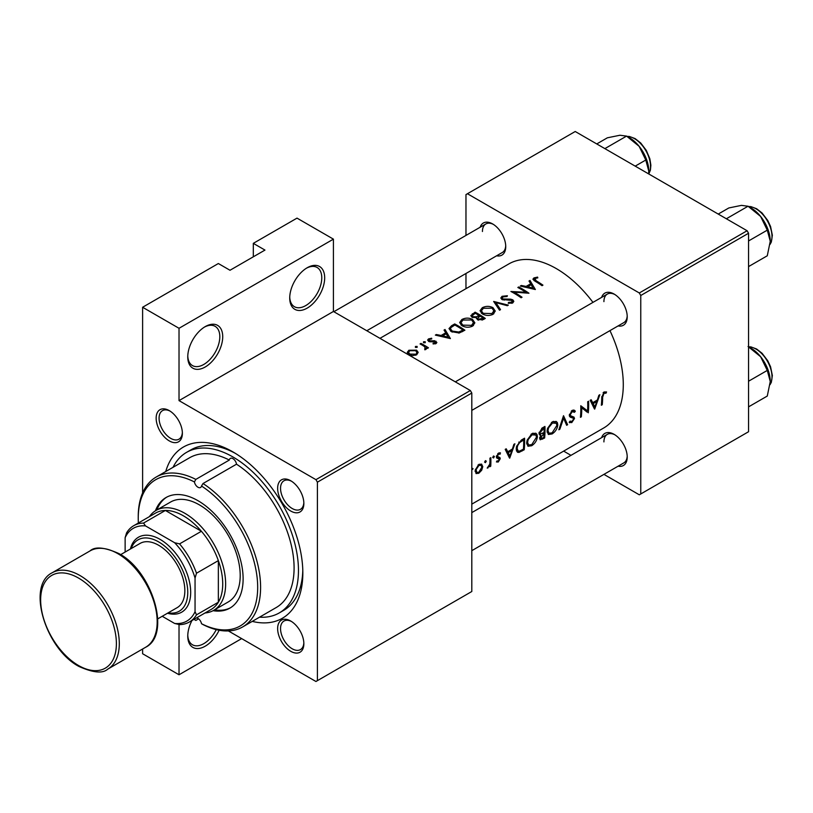 <?xml version="1.0" encoding="UTF-8"?>
<svg xmlns="http://www.w3.org/2000/svg" width="813" height="813" viewBox="0 0 813 813"><rect width="100%" height="100%" fill="white"/><g stroke="black" fill="none" stroke-linecap="round" stroke-linejoin="round"><path stroke-width="1.22" d="M548.602 427.75L552.454 423.034L556.336 423.288L556.875 425.412L552.169 432.831L549.039 433.248L547.982 430.595L548.602 427.75M553.328 421.358L556.336 423.288M539.913 432.75L544.07 428.187A94.755 54.705 60 0 1 544.1 430.351A94.755 54.705 60 0 1 544.07 432.557L540.421 433.857L539.1 432.282M528.206 439.528L532.058 434.813L535.94 435.067L536.478 437.191L531.773 444.609L528.643 445.016L527.586 442.374L528.206 439.528M532.942 433.136L535.94 435.067M517.647 445.626L519.598 442.618L523.684 439.955A94.755 54.705 60 0 1 523.704 442.13A94.755 54.705 60 0 1 523.409 449.162L519.588 451.073L518.094 450.961L517.139 448.258L517.647 445.626M476.093 469.619L478.898 465.493L481.011 465.27L481.865 467.18L478.827 472.251L476.794 472.465L476.093 469.619M289.723 298.015A24.715 14.268 -60 0 1 307.202 267.741A24.715 14.268 -60 0 1 324.682 277.833A24.715 14.268 -60 0 1 307.202 308.107A24.715 14.268 -60 0 1 289.723 298.015M289.743 297.151A22.662 13.079 120 0 0 294.418 306.704A22.662 13.079 120 0 0 311.877 300.637A22.662 13.079 120 0 0 321.775 277.833A22.662 13.079 120 0 0 317.08 267.457A22.662 13.079 120 0 0 306.46 268.188M187.762 356.887A24.715 14.268 -60 0 1 205.242 326.602A24.715 14.268 -60 0 1 222.721 336.704A24.715 14.268 -60 0 1 205.242 366.978A24.715 14.268 -60 0 1 187.762 356.887M187.783 356.013A22.662 13.079 120 0 0 192.457 365.576A22.662 13.079 120 0 0 209.917 359.498A22.662 13.079 120 0 0 219.815 336.704A22.662 13.079 120 0 0 215.12 326.328A22.662 13.079 120 0 0 204.5 327.06M219.124 630.238A24.715 14.268 -60 0 1 199.642 648.347A24.715 14.268 -60 0 1 187.762 636.081A24.715 14.268 -60 0 1 191.98 620.502M156.157 418.187A18.536 10.701 60 0 1 169.267 410.616A18.536 10.701 60 0 1 182.376 433.329A18.536 10.701 60 0 1 169.267 440.89A18.536 10.701 60 0 1 156.157 418.187M170.019 411.073A16.484 9.512 -120 0 0 162.488 410.646A16.484 9.512 -120 0 0 159.074 418.187A16.484 9.512 -120 0 0 166.269 434.772A16.484 9.512 -120 0 0 178.962 439.183A16.484 9.512 -120 0 0 182.356 432.445M277.639 488.328A18.536 10.701 60 0 1 290.749 480.757A18.536 10.701 60 0 1 303.859 503.46A18.536 10.701 60 0 1 290.749 511.031A18.536 10.701 60 0 1 277.639 488.328M291.491 481.215A16.484 9.512 -120 0 0 283.961 480.778A16.484 9.512 -120 0 0 280.546 488.328A16.484 9.512 -120 0 0 287.741 504.903A16.484 9.512 -120 0 0 300.444 509.324A16.484 9.512 -120 0 0 303.838 502.586M277.639 628.601A18.536 10.701 60 0 1 290.749 621.03A18.536 10.701 60 0 1 303.859 643.733A18.536 10.701 60 0 1 290.749 651.304A18.536 10.701 60 0 1 277.639 628.601M291.491 621.488A16.484 9.512 -120 0 0 283.961 621.051A16.484 9.512 -120 0 0 280.546 628.601A16.484 9.512 -120 0 0 287.741 645.176A16.484 9.512 -120 0 0 300.444 649.597A16.484 9.512 -120 0 0 303.838 642.859M601.62 437.658A18.536 10.701 60 0 1 614.11 434.335A18.536 10.701 60 0 1 627.219 457.038A18.536 10.701 60 0 1 618.104 466.195M614.862 434.792A16.484 9.512 -120 0 0 607.321 434.366A16.484 9.512 -120 0 0 603.917 441.906M601.62 297.385A18.536 10.701 60 0 1 614.11 294.062A18.536 10.701 60 0 1 627.219 316.765A18.536 10.701 60 0 1 618.104 325.922M614.862 294.519A16.484 9.512 -120 0 0 607.321 294.093A16.484 9.512 -120 0 0 603.917 301.633M480.148 227.244A18.536 10.701 60 0 1 492.627 223.931A18.536 10.701 60 0 1 505.737 246.634A18.536 10.701 60 0 1 496.621 255.79M493.379 224.388A16.484 9.512 -120 0 0 485.849 223.951A16.484 9.512 -120 0 0 482.434 231.502M165.73 471.54A98.881 57.083 60 0 1 232.925 451.906A98.881 57.083 60 0 1 302.832 573.013A98.881 57.083 60 0 1 252.243 621.386M235.14 453.237A92.692 53.516 -120 0 0 190.943 449.843L186.573 452.363A92.692 53.516 -120 0 0 173.027 467.323M471.804 504.141L603.663 428.014A94.755 54.705 -120 0 0 623.286 384.63A94.755 54.705 -120 0 0 609.953 330.627M602.657 397.12L604.039 393.248L606.031 393.187L606.549 391.957L604.049 391.988L601.742 397.527A94.755 54.705 60 0 1 601.346 405.25L602.26 404.722A94.755 54.705 -120 0 0 602.657 397.12L601.762 396.602M594.679 409.102L599.852 394.732L598.856 395.301L597.362 400.006L592.738 402.679L591.173 399.742L590.177 400.311L594.466 408.98M588.277 412.801A94.755 54.705 -120 0 0 588.673 404.62A94.755 54.705 -120 0 0 588.612 401.216L587.697 401.744A94.755 54.705 60 0 1 587.758 405.148A94.755 54.705 60 0 1 587.565 410.921L580.767 405.748A94.755 54.705 60 0 1 580.828 409.142A94.755 54.705 60 0 1 580.431 417.323L581.346 416.795A94.755 54.705 -120 0 0 581.742 408.614A94.755 54.705 -120 0 0 581.742 407.76L587.199 412.181M569.202 422.282L571.742 422.608L574.486 418.543L574.019 417.14L570.604 415.738L570.238 414.793L572.2 411.632L574.476 412.313L575.33 411.215L574.364 410.209L572.159 410.402L569.324 415.311L570.34 417.201L572.982 418.034L569.405 415.971L572.982 418.034L573.572 419.122L571.956 421.408L570.086 421.114L569.202 422.282L569.73 422.75M569.334 415.067L571 416.032L569.334 415.006M570.635 421.541L570.086 421.114M567.626 424.721L563.511 415.707L558.866 429.782L559.842 429.213L563.633 418.197L566.641 425.29L567.626 424.721L566.082 423.837M557.789 424.884L557.393 422.679L556.255 421.449L552.373 421.825L547.545 428.37L547.068 431.124L548.369 434.477L552.098 433.949C555.431 431.754 557.332 428.725 557.789 424.884L556.783 424.295M544.619 438.004A94.755 54.705 -120 0 0 545.015 429.823A94.755 54.705 -120 0 0 544.944 426.429L542.19 428.014L538.999 433.278L539.73 435.026L540.909 435.128L539.619 438.237L540.178 439.782L544.619 438.004L543.673 437.465M537.393 436.652L536.997 434.457L535.869 433.227L531.976 433.593L527.149 440.138L526.672 442.902L527.972 446.256L531.712 445.727C535.045 443.522 536.936 440.504 537.393 436.652L536.387 436.073M524.222 449.782A94.755 54.705 -120 0 0 524.619 441.601A94.755 54.705 -120 0 0 524.558 438.197L521.397 440.026L516.601 446.225L516.225 448.786L517.414 452.241L518.968 452.435L524.222 449.782L523.287 449.233M509.71 458.156L514.883 443.786L513.887 444.355L512.393 449.061L507.779 451.733L506.204 448.796L505.208 449.365L509.497 458.034M500.229 452.79L498.501 453.085L496.377 456.865L496.733 458.004L499.334 459.304L498.318 461.001L497.068 460.859L496.418 461.936L498.257 462.018L500.249 458.735L499.944 457.628L497.292 456.296L498.582 454.132L500.076 454.203L500.442 452.892M496.469 457.506L499.101 458.684M490.737 466.225A94.755 54.705 -120 0 0 490.889 461.073A94.755 54.705 -120 0 0 490.828 457.668L489.914 458.197A94.755 54.705 60 0 1 489.975 461.123L489.782 464.152L487.221 468.115L489.893 465.524A94.755 54.705 60 0 1 489.822 466.753L490.737 466.225L489.883 465.727M476.012 473.532L478.766 473.278L481.682 470.26L482.79 466.662L481.601 464.111L478.857 464.426L475.158 470.158L476.154 473.623M497.78 457.089L496.418 456.317M592.962 302.385A94.755 54.705 -120 0 0 508.908 263.89L379.956 338.34M485.452 462.638L486.286 461.154L485.402 460.646L484.589 462.14L485.452 462.638M486.286 461.154L485.402 460.646L486.286 461.154M493.562 457.963L494.385 456.479L493.501 455.971L492.688 457.455L493.562 457.963M494.385 456.479L493.501 455.971L494.385 456.479M510.91 291.481A94.755 54.705 60 0 1 521.113 297.761L522.027 297.233A94.755 54.705 -120 0 0 513.999 292.141L528.948 293.229A94.755 54.705 -120 0 0 518.755 286.959L517.84 287.487A94.755 54.705 60 0 1 525.848 292.263L510.91 291.481M511.977 300.414L511.773 302.151L508.471 302.416L508.267 303.31L512.718 302.944L513.826 301.369L512.851 299.855L510.727 299.164L502.841 298.981L502.18 298.056L503.105 296.867L507.048 296.511L507.393 295.729L502.058 296.308L500.818 297.975L501.906 299.499L511.977 300.414L512.475 303.066M500.523 309.641L495.889 302.588L507.322 305.718L508.298 305.149L493.654 301.45L499.538 310.21L500.523 309.641M461.896 325.647C465.493 327.598 469.081 327.73 472.678 326.054L474.863 322.832L472.566 319.428C468.999 317.68 465.432 317.71 461.875 319.509L459.65 322.527L461.896 325.647M464.904 330.21A94.755 54.705 -120 0 0 454.701 323.94L451.54 325.759L448.979 328.584L451.306 331.602L459.233 333.005L464.904 330.21M435.362 335.108L450.392 338.584L445.026 329.519L444.03 330.098L445.748 332.812L441.124 335.474L436.347 334.529L435.362 335.108M422.567 345.312L424.965 346.917L424.772 349.773L425.829 349.478L426.419 347.639A94.755 54.705 60 0 1 427.516 348.34L428.431 347.812A94.755 54.705 -120 0 0 420.982 343.411L420.067 343.94A94.755 54.705 60 0 1 422.567 345.312M426.561 348.34L426.419 348.899M425.555 348.015L425.087 349.722M417.12 347.385L417.12 346.429L415.423 346.47L415.423 347.415L417.12 347.385L417.12 346.429L417.12 347.385M415.423 346.47L415.423 347.415L415.423 346.47M408.868 354.61L412.537 355.647L416.591 354.814L418.197 352.375L416.581 350.159L408.878 350.251L407.252 352.364L408.868 354.61M425.229 342.71L425.229 341.755L423.522 341.795L423.522 342.74L425.229 342.71L425.229 341.755L425.229 342.71M423.522 341.795L423.522 342.74L423.522 341.795M432.221 340.84L429.366 340.789L429.488 339.367L431.744 338.95L431.662 338.218L428.522 338.909L427.587 340.129L429.986 341.795L435.138 341.765L435.168 342.964L433.105 343.208L433.116 343.97L436.093 343.553L436.886 342.456L434.528 340.708L432.221 340.84L432.221 341.663M435.138 341.765L435.168 343.879M429.366 341.684L429.488 339.367M476.55 318.666L476.55 317.659L477.536 319.733L483.298 319.58L485.29 318.432A94.755 54.705 -120 0 0 475.097 312.162L470.808 315.627L471.977 317.233L476.55 317.659L476.438 318.178M482.292 313.869C485.879 315.82 489.477 315.952 493.074 314.285L495.259 311.064L492.963 307.649C489.396 305.912 485.828 305.942 482.272 307.731L480.036 310.749L482.292 313.869M520.32 286.054L535.361 289.53L529.995 280.465L528.999 281.044L530.716 283.757L526.092 286.42L521.316 285.475L520.32 286.054M536.153 280.78L534.944 278.483L537.82 277.853L537.576 277.111L533.948 277.904L532.911 279.205L535.137 281.247A94.755 54.705 60 0 1 542.027 285.678L542.942 285.15A94.755 54.705 -120 0 0 536.153 280.78L536.153 281.857M534.395 280.8L534.944 278.483M471.804 470.005L473.085 468.776L472.201 468.268M241.664 638.601L179.023 674.77L142.61 653.743L142.61 649.008M142.61 492.973L142.61 307.263L218.351 263.534L230.008 270.262L264.967 250.079L253.31 243.351L253.31 256.806M317.405 680.654L471.804 591.508L471.804 393.045L317.405 482.18L317.405 680.654L315.942 681.497L228.362 630.929M603.937 474.375L639.303 494.802L748.549 431.733L748.549 233.26L640.766 295.495L639.303 292.975L747.096 230.74L575.218 131.503L465.971 194.581L465.971 235.424M639.303 292.975L467.434 193.738M465.971 288.676L465.971 273.483M570.97 455.351L563.643 451.113M640.766 493.958L640.766 295.495M747.096 230.74L748.549 233.26M471.804 550.665L623.805 462.902A16.484 9.512 -120 0 0 627.199 456.164M366.805 330.739L502.322 252.497A16.484 9.512 -120 0 0 505.716 245.76M471.804 410.392L623.805 322.629A16.484 9.512 -120 0 0 627.199 315.891M317.405 482.18L315.942 479.66L179.023 400.616L179.023 328.289L142.61 307.263M315.942 479.66L470.341 390.525L333.421 311.47L179.023 400.616M253.31 243.351L297.009 218.128L333.421 239.144L333.421 311.47M179.023 674.77L179.023 624.506M470.341 390.525L471.804 393.045M259.54 617.179A92.692 53.516 -120 0 0 279.266 612.921L283.635 610.4A92.692 53.516 -120 0 0 302.802 570.421M179.023 328.289L333.421 239.144M187.783 635.217A22.662 13.079 120 0 0 192.457 644.77A22.662 13.079 120 0 0 216.238 629.618M408.878 351.501L408.878 350.251M416.581 351.49L416.581 350.159M415.687 354.214L409.772 354.082L408.543 352.395L409.803 350.728L415.656 350.688L416.886 352.456L415.687 355.24M409.772 355.057L409.772 354.082M420.982 344.427L420.982 343.411M428.522 341.358L428.522 338.909M431.662 338.95L431.662 338.218M430.331 341.816L430.331 341.054M434.528 341.541L434.528 340.708M436.012 343.594L436.012 341.216M436.347 335.291L436.347 334.529M441.124 336.267L441.124 335.474M445.748 334.031L445.748 332.812M445.026 331.653L445.026 329.519M448.349 337.253L442.658 335.82L446.296 333.716L448.349 338.106M442.658 336.623L442.658 335.82M454.701 325.098L454.701 323.94M454.833 325.027A94.755 54.705 60 0 1 462.943 330.007L458.806 332.039L452.221 331.074L450.453 328.798L451.012 327.527L454.833 325.027M462.943 331.338L462.943 330.007M458.806 333.096L458.806 332.039M452.221 332.111L452.221 331.074M472.566 320.657L472.566 319.428M461.875 320.85L461.875 319.509M471.591 325.352L462.81 325.119L461.012 322.629L462.963 320.048L471.652 319.956L473.461 322.609L471.591 325.352L471.591 326.582M462.81 326.145L462.81 325.119M475.097 313.33L475.097 312.162M472.343 315.261L472.343 313.757M483.329 318.239L478.43 319.194L477.759 318.168L480.066 316.094A94.755 54.705 60 0 1 483.329 318.239L483.329 319.57M482.089 320.18L482.089 318.96M478.43 320.19L478.43 319.194M479.02 315.444L476.388 316.826L472.912 316.714L472.211 315.718L475.229 313.249A94.755 54.705 60 0 1 479.02 315.444L479.02 316.704M476.388 317.7L476.388 316.826M472.892 317.639L472.892 316.704M492.963 308.889L492.963 307.649M482.272 309.072L482.272 307.731M491.977 313.574L483.207 313.34L481.408 310.861L483.349 308.269L492.048 308.178L493.847 310.84L491.977 313.574L491.977 314.814M483.207 314.367L483.207 313.34M495.889 304.55L495.889 302.588M502.058 299.57L502.058 296.308M502.841 299.875L502.841 298.981M504.202 300.129L504.202 299.347M510.727 299.977L510.727 299.164M512.851 302.853L512.851 299.855M508.471 303.34L508.471 302.416M511.773 303.32L511.773 302.151M518.755 287.975L518.755 286.959M513.999 293.198L513.999 292.141M525.848 293.015L525.848 292.263M521.316 286.237L521.316 285.475M526.092 287.213L526.092 286.42M530.716 284.977L530.716 283.757M529.995 282.599L529.995 280.465M533.318 288.198L527.627 286.765L531.265 284.662L533.318 289.052M527.627 287.568L527.627 286.765M533.948 280.505L533.948 277.904M537.576 277.883L537.576 277.111M601.437 404.254L602.26 404.722M604.008 392.018L606.031 393.187M603.52 392.354L604.709 393.035M603.114 392.72L604.039 393.248M505.91 450.656L507.779 451.733M509.842 456.002L508.247 452.658L511.885 450.554L509.842 456.002L508.125 455.006M506.408 451.601L508.247 452.658M510.859 449.955L511.885 450.554M496.855 461.215L498.257 462.018M497.749 453.654L498.582 454.132M496.509 455.839L497.292 456.296M496.397 456.51L500.249 458.735M487.454 467.627L488.003 467.942M481.052 469.894L481.682 470.26M477.688 472.658L478.766 473.278M481.652 466.012L482.79 466.662M475.168 470.107L475.991 470.575M478.034 464.995L478.898 465.493M516.479 451.002L518.968 452.435M522.596 439.335L523.684 439.955M516.296 447.77L517.139 448.258M518.724 442.109L519.598 442.618M530.645 445.107L531.712 445.727M526.763 441.896L527.586 442.374M531.041 434.223L532.058 434.813M539.09 434.071L540.909 435.128M543.806 437.384L542.566 438.105L540.533 437.689L544.029 433.746A94.755 54.705 60 0 1 543.806 437.384M540.838 438.563L539.781 437.262M542.383 433.502L543.419 434.101M543.023 433.156L544.029 433.746M541.712 428.319L542.769 428.939M542.993 427.557L544.07 428.187M551.041 433.339L552.098 433.949M547.149 430.118L547.982 430.595M551.438 422.455L552.454 423.034M562.931 417.801L563.633 418.197M559.222 428.858L559.842 429.213M573.226 410.006L575.33 411.215M571.254 411.083L572.2 411.632M569.435 414.325L570.238 414.793M569.344 415.575L574.486 418.543M569.801 421.49L571.742 422.608M569.628 416.51L571.671 417.689M580.807 407.222L581.742 407.76M580.523 416.327L581.346 416.795M580.797 406.764L587.565 410.921M590.878 401.602L592.738 402.679M594.811 406.947L593.205 403.604L596.854 401.5L594.811 406.947L593.094 405.951M591.376 402.547L593.205 403.604M595.817 400.9L596.854 401.5M242.681 626.914L276.176 607.565A86.513 49.949 -120 0 0 290.099 540.554A86.513 49.949 -120 0 0 236.512 464.193L203.006 483.532A86.513 49.949 60 0 1 256.603 559.893A86.513 49.949 60 0 1 242.681 626.914A86.513 49.949 60 0 1 203.006 624.577L201.502 623.713A5.152 2.978 -120 0 0 197.966 618.419A5.152 2.978 -120 0 0 196.441 617.931M236.512 464.193A5.152 2.978 -120 0 0 232.925 458.634A5.152 2.978 -120 0 0 230.343 458.38A5.152 2.978 -120 0 0 229.327 460.056A86.513 49.949 -120 0 0 189.663 457.719L156.157 477.058A86.513 49.949 60 0 1 195.831 479.396L229.327 460.056M195.831 479.396L194.419 481.946A5.152 2.978 -120 0 0 197.966 487.231A5.152 2.978 -120 0 0 200.537 487.485A5.152 2.978 -120 0 0 201.502 486.032L203.006 483.532M213.077 610.685A63.861 36.87 -120 0 0 229.886 608.124A63.861 36.87 -120 0 0 239.683 556.956A63.861 36.87 -120 0 0 197.966 500.686A63.861 36.87 -120 0 0 166.035 497.526A63.861 36.87 -120 0 0 155.415 510.808M214.551 609.852A63.861 36.87 -120 0 0 230.607 607.697M279.266 612.921A92.692 53.516 -120 0 0 293.473 538.643A92.692 53.516 -120 0 0 232.925 456.957A92.692 53.516 -120 0 0 186.573 452.363M149.409 516.641A57.682 33.303 60 0 1 156.015 510.442L170.578 502.038A57.682 33.303 60 0 1 199.419 504.893A57.682 33.303 60 0 1 237.101 555.716A57.682 33.303 60 0 1 228.26 601.935L213.687 610.35A57.682 33.303 60 0 1 205.018 612.972M198.585 618.845L195.831 620.431L194.419 619.618A84.461 48.76 -120 0 1 193.992 619.343M194.419 481.946A84.461 48.76 -120 0 0 138.24 518.348L138.24 516.662A86.513 49.949 60 0 1 156.157 477.058M138.24 518.348A84.461 48.76 -120 0 0 138.373 523.003M201.502 623.713A84.461 48.76 -120 0 0 257.68 587.301A84.461 48.76 -120 0 0 201.502 486.032M194.653 618.957A5.152 2.978 -120 0 0 194.419 619.618M166.767 497.119A63.861 36.87 -120 0 0 156.879 509.944M635.197 166.137L645.796 160.019L648.774 171.116L648.632 173.891M604.872 148.627L626.579 136.096L639.16 146.34L645.796 160.019M596.752 143.942L607.352 137.814L619.933 135.243L626.579 136.096M648.774 171.116A27.185 15.701 -120 0 0 639.16 146.34A27.185 15.701 -120 0 0 628.429 137.204M748.051 346.511L760.643 356.744A27.185 15.701 -120 0 0 751.029 348.228L748.549 346.795L750.907 346.897L756.598 349.001L762.076 353.289L767.807 360.84L770.561 366.765L772.35 375.515L771.334 382.293L770.074 384.651M748.549 381.236L767.279 370.423L770.257 381.521L767.279 396.053L748.549 406.866M770.257 381.521A27.185 15.701 60 0 0 760.643 356.744L767.279 370.423M770.257 241.248A27.185 15.701 60 0 0 760.643 216.471A27.185 15.701 -120 0 0 751.029 207.955L748.051 206.238L760.643 216.471L767.279 230.15L770.257 241.248L767.279 255.78L748.549 266.593M748.549 240.963L767.279 230.15M726.355 218.768L748.051 206.238L741.415 205.374L728.834 207.955L718.225 214.073M189.358 622.016A55.619 32.114 60 0 1 179.561 624.618L174.653 623.469A53.556 30.924 -120 0 0 195.049 611.691L196.502 614.841A55.619 32.114 60 0 1 189.358 622.016L211.207 609.404A55.619 32.114 -120 0 0 218.351 602.22L218.351 560.614A55.619 32.114 -120 0 0 201.411 531.275A55.619 32.114 -120 0 0 183.392 515.828A55.619 32.114 -120 0 0 165.374 510.462A55.619 32.114 -120 0 0 155.588 513.064L133.739 525.686A55.619 32.114 60 0 1 143.525 523.084L145.527 525.92A53.556 30.924 -120 0 0 125.131 537.688L125.131 552.057M156.015 510.442A57.682 33.303 60 0 1 184.856 513.298A57.682 33.303 60 0 1 222.528 564.131A57.682 33.303 60 0 1 213.687 610.35M196.502 614.841L218.351 602.22A55.619 32.114 -120 0 0 218.351 560.614L196.502 573.226L195.049 578.053A53.556 30.924 -120 0 0 174.653 542.738L179.561 543.887L201.411 531.275L165.374 510.462L143.525 523.084M174.653 542.738L145.527 525.92M125.131 537.688L126.584 532.861A55.619 32.114 60 0 1 133.739 525.686M162.214 616.284L174.653 623.469M195.049 611.691L195.049 578.053M179.561 543.887A55.619 32.114 60 0 1 196.502 573.226M168.189 612.829A41.199 23.79 -120 0 0 187.356 586.519A41.199 23.79 -120 0 0 158.637 541.895A41.199 23.79 -120 0 0 131.117 548.602M130.405 549.009A43.262 24.979 60 0 1 160.09 539.375A43.262 24.979 60 0 1 190.455 587.911A43.262 24.979 60 0 1 167.488 613.236M120.659 554.639L140.09 543.419A37.083 21.412 60 0 1 158.637 545.259A37.083 21.412 60 0 1 182.854 577.931A37.083 21.412 60 0 1 177.173 607.646L157.742 618.866M451.54 327.06L451.54 325.759M462.221 331.745L462.221 330.424M478.41 317.131L478.41 315.79M507.668 300.078L507.668 299.265M521.184 450.402L522.159 450.971M521.428 440.006L522.505 440.636M541.59 438.563L542.627 439.152M648.693 173.931A22.662 13.079 -120 0 0 634.496 138.657A22.662 13.079 -120 0 0 627.209 136.472M770.094 384.468A22.662 13.079 -120 0 0 755.978 349.062A22.662 13.079 -120 0 0 748.702 346.877M770.094 244.195A22.662 13.079 -120 0 0 755.978 208.789A22.662 13.079 -120 0 0 748.702 206.604M79.979 575.533A55.619 32.114 60 0 1 116.31 624.547A55.619 32.114 60 0 1 107.783 669.109C102.824 673.703 93.21 672.818 78.952 666.457C45.538 649.008 26.148 585.451 52.164 572.779A55.619 32.114 60 0 1 79.979 575.533M78.526 665.512A53.556 30.924 -120 0 0 116.391 643.652A53.556 30.924 -120 0 0 78.526 578.053A53.556 30.924 -120 0 0 40.65 599.923A53.556 30.924 -120 0 0 78.526 665.512M90.04 550.909C94.948 546.316 104.562 547.2 118.881 553.562C152.285 571.021 171.685 634.567 145.659 647.25A55.619 32.114 -120 0 0 154.185 602.677A55.619 32.114 -120 0 0 117.844 553.663A55.619 32.114 -120 0 0 90.04 550.909L52.164 572.779M408.543 352.395L408.543 354.407M416.886 352.456L416.886 354.62M425.545 348.086L425.545 349.6M435.555 342.395L435.555 343.787M428.908 340.149L428.908 341.541M450.453 328.798L450.453 331.013M461.012 322.629L461.012 325.017M473.461 322.609L473.461 325.515M477.759 318.168L477.759 319.865M472.211 315.718L472.211 317.355M481.408 310.861L481.408 313.239M493.847 310.84L493.847 313.747M502.18 298.056L502.18 299.631M497.627 457.028L496.408 456.327M476.794 472.465L475.087 471.479M481.011 465.27L479.223 464.233M518.054 450.93L516.255 449.894M528.643 445.016L526.712 443.898M540.797 438.542L539.659 437.882M540.421 433.857L539.009 433.044M549.039 433.248L547.098 432.13M573.714 411.571L571.935 410.545M607.321 294.093L455.321 381.846M627.067 136.381L629.425 136.493L635.116 138.596L640.746 143.027L646.294 150.375L649.841 158.748L650.878 165.232L650.4 170.171L648.774 173.972M471.804 512.607L607.321 434.366M333.838 311.714L485.849 223.951M770.074 244.378L771.334 242.02L772.35 235.242L770.561 226.492L767.807 220.567L762.076 213.016L756.598 208.728L750.907 206.624L748.549 206.522M145.659 647.25L107.783 669.109"/></g></svg>
